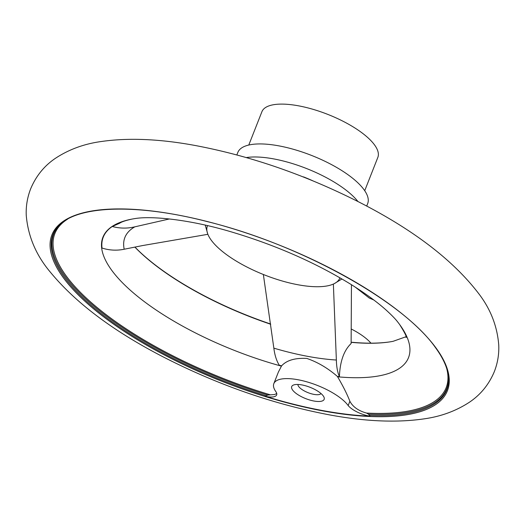 <?xml version="1.0" encoding="UTF-8"?>
<svg xmlns="http://www.w3.org/2000/svg" width="525" height="525" viewBox="0 0 525 525"><rect width="100%" height="100%" fill="white"/><g stroke="black" fill="none" stroke-linecap="round" stroke-linejoin="round"><path stroke-width="0.79" d="M351.258 329.004A41.121 14.293 21.5 0 1 370.952 343.173M370.027 416.161A211.824 73.638 21.5 0 1 265.04 396.224A17.154 5.965 -158.5 0 0 276.662 394.918A17.154 5.965 -158.5 0 0 275.999 391.847A41.121 14.293 21.5 0 1 273.833 383.631A41.121 14.293 21.5 0 1 307.702 382.088A41.121 14.293 21.5 0 1 348.18 405.556A17.154 5.965 -158.5 0 0 370.027 416.161L368.557 414.205L366.548 413.07C358.391 410.799 352.833 406.862 349.873 401.251L348.18 405.556M292.622 390.068A17.437 6.064 -158.5 0 0 312.821 400.798A17.437 6.064 -158.5 0 0 323.82 396.821A17.437 6.064 -158.5 0 0 310.15 387.338A17.437 6.064 -158.5 0 0 293.685 384.95A17.437 6.064 -158.5 0 0 292.622 390.068M207.88 234.308L142.597 245.562L124.202 249.231C116.78 250.766 109.39 250.373 102.027 248.049A163.944 56.989 21.5 0 1 112.278 226.492L119.543 223.282M351.448 284.701L351.127 343.527C343.914 350.392 340.01 361.43 339.413 376.628A163.944 56.989 21.5 0 1 337.417 376.451L337.608 376.799C343.015 386 347.104 394.15 349.873 401.251M273.833 383.631L278.375 372.094L281.433 366.135A164.233 57.094 21.5 0 1 124.195 284.498A164.233 57.094 21.5 0 1 131.919 219.102A164.233 57.094 21.5 0 1 135.22 218.538C152.02 215.762 189.938 219.627 230.153 231.538C274.857 244.755 315.184 262.408 351.133 284.504C366.161 293.954 378.066 302.695 386.853 310.721C392.031 315.499 395.627 319.233 397.648 321.91A164.233 57.094 21.5 0 1 399.676 324.575A164.233 57.094 21.5 0 1 337.608 376.799M281.433 366.135L281.603 365.853A163.944 56.989 21.5 0 1 279.274 365.21C276.544 360.852 274.733 355.169 273.847 348.154A143.706 49.954 -158.5 0 0 336.361 360.025L333.368 284.064M270.703 324.253A164.233 57.094 21.5 0 1 134.866 247.091M405.996 336.735L393.081 341.322A164.233 57.094 21.5 0 1 389.78 341.893A164.233 57.094 21.5 0 1 351.186 342.339L351.934 342.267A164.883 57.317 21.5 0 0 358.03 342.746A164.883 57.317 21.5 0 0 389.163 341.978L389.78 341.893M281.603 365.853C286.657 360.294 295.063 357.82 306.823 358.431C317.579 362.106 327.777 368.117 337.417 376.451M339.931 277.797A71.164 24.741 21.5 0 1 334.254 283.644A71.164 24.741 21.5 0 1 264.482 274.936A71.164 24.741 21.5 0 1 207.651 233.704A71.164 24.741 21.5 0 1 207.519 225.638M312.828 180.81A77.838 27.057 -158.5 0 0 303.509 176.879M246.33 157.566A69.779 24.255 21.5 0 1 357.971 201.548M270.67 324.023A164.883 57.317 21.5 0 1 134.932 247.078M265.04 396.224L267.789 395.069L274.673 394.498L276.734 393.481M169.411 218.958L134.853 226.826A143.706 49.954 -158.5 0 0 124.202 249.231M134.853 226.826C127.312 228.618 119.785 228.506 112.278 226.492M355.176 287.057L369.206 298.003L373.78 299.972M236.854 154.934L237.825 152.46A69.779 24.255 21.5 0 1 295.306 149.842A69.779 24.255 21.5 0 1 363.989 189.663A69.779 24.255 21.5 0 1 367.671 203.608L366.699 206.076M248.784 145.038L261.909 111.72A62.298 21.656 21.5 0 1 313.235 109.384A62.298 21.656 21.5 0 1 374.555 144.939A62.298 21.656 21.5 0 1 377.842 157.388L364.717 190.706M339.413 376.628C337.549 372.442 336.532 366.903 336.361 360.025M273.847 348.154L263.36 274.49M297.944 384.464A12.462 4.331 -158.5 0 0 298.699 386.558A12.462 4.331 -158.5 0 0 310.419 393.501A12.462 4.331 -158.5 0 0 321.031 393.56M270.06 394.748A210.269 73.1 21.5 0 1 67.62 219.128M446.683 368.445A210.269 73.1 21.5 0 1 366.548 413.07M267.789 395.069A211.207 73.421 21.5 0 1 58.36 226.262M448.593 379.975A211.207 73.421 21.5 0 1 368.557 414.205M266.214 395.837A211.588 73.559 21.5 0 1 57.986 226.669L57.986 226.669C75.502 205.577 135.47 203.077 206.627 221.438C299.893 244.191 403.64 301.586 435.73 347.963C444.531 360.15 448.816 371.011 448.586 380.533L448.586 380.533A211.588 73.559 21.5 0 1 369.364 415.426M436.209 348.246A212.553 73.894 21.5 0 1 217.868 379.693A212.553 73.894 21.5 0 1 94.887 210.518A212.553 73.894 21.5 0 1 436.209 348.246M119.556 223.309C121.321 221.924 125.442 220.526 131.919 219.102M399.676 324.575C404.736 332.614 406.868 336.932 406.081 337.523M334.254 283.644L341.959 278.972M207.683 233.782L205.236 225.12M478.649 293.541C452.99 260 412.814 229.359 358.129 201.626C304.533 174.628 250.346 155.945 195.556 145.563C159.823 138.915 128.303 137.583 100.984 141.56C84.013 143.909 68.828 149.494 55.42 158.314C44.33 165.788 36.087 175.927 30.693 188.731C27.333 197.393 25.85 206.259 26.25 215.335C28.022 236.276 36.061 255.222 50.367 272.173C75.482 302.669 112.777 330.75 162.245 356.416C217.042 384.595 272.718 404.066 329.273 414.835C365.039 421.496 396.592 422.848 423.931 418.884C440.921 416.535 456.127 410.95 469.547 402.137C480.644 394.662 488.893 384.523 494.294 371.72C497.661 363.064 499.144 354.198 498.75 345.122C497.28 326.242 490.58 309.048 478.649 293.541"/></g></svg>
